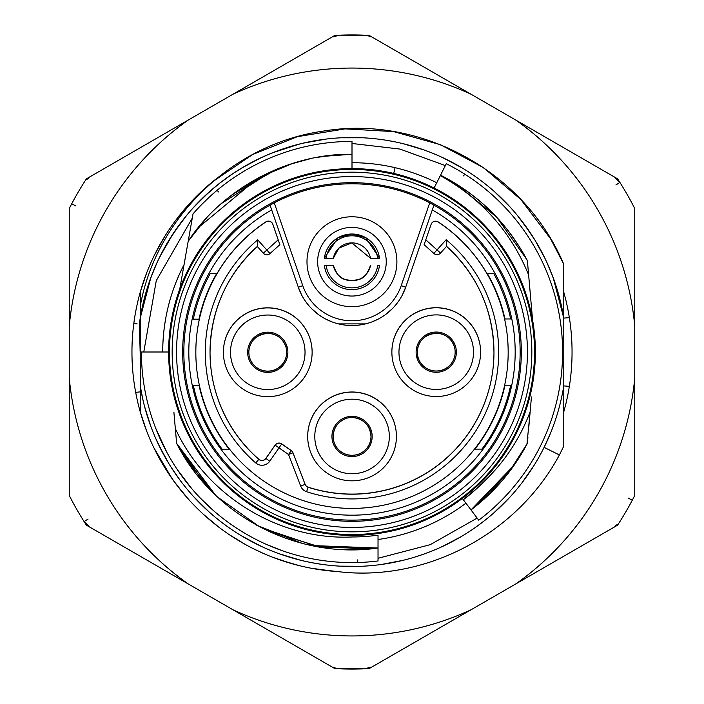 <?xml version="1.0" encoding="UTF-8"?>
<svg xmlns="http://www.w3.org/2000/svg" width="704" height="704" viewBox="0 0 704 704"><rect width="100%" height="100%" fill="white"/><g stroke="black" fill="none" stroke-linecap="round" stroke-linejoin="round"><path stroke-width="1.06" d="M559.469 297.66L553.203 277.754L563.772 318.094L563.772 385.906L569.351 386.346M212.995 181.491L252.674 154.502L297.414 136.664L345.118 128.885L393.554 131.586L440.44 144.698L483.551 167.684L520.854 199.514L550.563 238.744L563.772 264.29L563.772 318.094A214.465 214.465 0 0 0 140.228 318.094L140.228 387.746L143.053 400.347L140.228 385.906A214.465 214.465 0 0 0 563.772 385.906L563.772 446.142L563.772 385.906A214.465 214.465 0 0 1 563.772 385.959M163.601 333.634A189.288 189.288 0 0 0 162.712 351.701C162.87 320.971 169.981 291.958 184.061 264.669A189.288 189.288 0 0 0 176.493 281.081M170.526 298.17A189.288 189.288 0 0 0 166.214 315.726M437.026 182.204L436.753 182.741A189.288 189.288 0 0 0 352 162.712A189.288 189.288 0 0 1 395.067 167.675A189.288 189.288 0 0 0 352 162.712L352.176 162.712M146.652 272.906L140.228 292.195L140.228 306.284C155.848 218.134 232.012 144.118 322.564 131.234C419.778 114.365 524.638 171.292 563.772 264.29L563.772 300.722M563.772 411.805A220.053 220.053 0 0 0 563.772 292.195M533.799 465.775L523.292 481.052L533.896 465.617M509.934 497.094L495.079 511.764L509.934 497.094M458.841 537.962L443.01 546.198L458.462 538.182M394.706 562.17L398.816 561.29M349.386 566.447L352.942 566.465M320.778 564.186L313.157 562.918M300.3 560.146L280.315 554.127L300.3 560.146M260.99 546.198L242.546 536.43L260.999 546.198M205.559 508.684L194.102 497.138M179.89 479.961L171.002 467.051M168.969 463.786L158.972 445.465L165.889 458.577M150.797 426.246L144.531 406.34M146.291 430.144L140.228 411.805L140.228 387.746L140.228 411.805L146.678 431.165M334.954 571.393L311.538 568.295M291.729 563.64L272.43 557.163M237.838 540.118L236.034 539.009M219.261 527.507L203.623 514.501M189.253 500.113L176.238 484.396M174.891 482.601L164.727 467.553M157.027 454.018L154.862 449.768M563.772 446.142L559.398 454.951C516.542 535.102 424.389 582.278 337.691 571.586L318.472 569.483M299.534 565.708L281.002 560.278M263.014 553.256L252.217 548.126M245.678 544.658L229.152 534.565M221.056 528.845L213.602 523.081M199.153 510.303L198.66 509.828M185.847 496.285L173.791 481.087M172.313 479.019L153.93 447.858M337.691 571.586A220.053 220.053 0 0 1 215.142 179.687L214.262 180.391M154.818 254.311L164.71 236.482M176.238 219.595L189.27 203.878M203.623 189.499L205.885 187.458M150.797 277.754L144.531 297.66L150.797 277.754L140.228 318.094L140.228 292.195L140.228 318.146L140.228 292.195L146.344 273.724M148.254 268.866L150.674 263.182M154.062 255.86L163.328 238.744M174.073 222.517L181.914 212.379M186.217 207.302L199.646 193.222M140.228 387.746L140.228 411.805L140.228 387.746L143.053 400.347M175.102 230.745L180.708 222.948L168.969 240.214L158.972 258.535L165.968 245.282M254.866 160.794L258.914 158.787M290.62 146.502L293.19 145.754M354.79 137.553L341.625 137.782M412.826 146.335L423.685 149.873L403.7 143.854L423.685 149.873M320.786 564.186L315.929 563.411M228.281 527.19L225.13 524.92M163.882 454.986L155.769 438.548M149.09 421.458L146.546 413.521M524.841 478.975L524.278 479.741M499.074 508.094L496.778 510.224M447.735 543.91L445.958 544.79M387.42 563.526L386.373 563.693M348.207 566.43L346.465 566.394M285.886 556.019L283.105 555.095M250.65 541.006L248.222 539.686M199.25 502.542L197.006 500.236M343.675 566.306L342.109 566.236M284.654 555.614L281.257 554.462M259.811 545.644L258.5 545.01M161.172 449.874L160.503 448.571M146.423 413.116L145.93 411.444M159.922 447.401L160.142 447.85M282.286 554.822L283.413 555.201M317.715 563.71L318.947 563.904M341.607 566.218L343.209 566.289M134.341 323.708L135.344 323.761M137.139 323.858L133.778 323.682M140.228 391.873L135.678 392.357M569.351 317.654L563.772 318.094L563.772 385.906M140.219 318.146A214.465 214.465 0 0 0 139.374 323.972L140.228 354.631M203.518 197.243L216.225 185.979L203.518 197.243M248.468 164.173L250.272 163.196L248.468 164.173M250.457 163.099L252.806 161.85L250.457 163.099M259.767 158.374L268.444 154.475L259.767 158.374M269.262 154.132L276.461 151.281L269.262 154.132M283.906 148.632L286.343 147.831L283.906 148.632M289.186 146.934L292.459 145.966M317.09 140.395L319.502 140.008L317.09 140.395M342.206 137.755L344.661 137.658L342.206 137.755M346.94 137.597L349.017 137.553L346.94 137.597M292.556 145.939L288.939 147.013M553.846 279.506L547.228 263.208M530.596 233.253L517.449 215.53M326.049 139.11L303.257 143.15M299.059 144.17L272.589 152.777M259.354 158.576L246.224 165.431M246.118 165.493L234.291 172.726M232.883 173.659L219.85 183.084M219.648 183.242L209.669 191.567M206.413 194.524L193.169 207.882M186.551 215.53L173.404 233.253M173.316 233.385L160.081 256.274M156.772 263.208L150.154 279.506M146.846 289.476L143.537 301.602M615.903 184.941L619.907 182.424L615.824 178.508M364.901 35.2L339.099 35.2L333.661 36.775M88.097 519.059L84.093 521.576L88.176 525.492M339.099 668.8L364.901 668.8L370.339 667.225M84.093 182.424L84.753 181.491L84.093 182.424M86.583 179.608L88.176 178.508L86.583 179.608M368.588 35.948L370.339 36.775L368.588 35.948M335.412 668.052L333.661 667.225L335.412 668.052M619.907 521.576L619.247 522.509L619.907 521.576M617.417 524.392L615.824 525.492L617.417 524.392M200.71 199.989L202.822 197.912M343.191 137.711L357.79 137.614M495.079 192.236L509.934 206.906L501.195 197.93M188.197 120.076L86.39 178.851A317.064 317.064 0 0 0 69.247 208.542L69.247 326.11A283.941 283.941 0 0 1 188.197 120.076L334.858 35.402A317.064 317.064 0 0 1 369.142 35.402L470.95 94.178A283.941 283.941 0 0 0 233.05 94.178M470.95 94.178L515.803 120.076A283.941 283.941 0 0 1 634.753 326.11L634.753 377.89A283.941 283.941 0 0 1 515.803 583.924L617.61 525.149A317.064 317.064 0 0 0 634.753 495.458L634.753 377.89M188.197 583.924A283.941 283.941 0 0 1 69.247 377.89L69.247 495.458A317.064 317.064 0 0 0 86.39 525.149L233.05 609.822A283.941 283.941 0 0 0 470.95 609.822L515.803 583.924M69.247 377.89L69.247 326.11M634.753 326.11L634.753 208.542A317.064 317.064 0 0 0 617.61 178.851L515.803 120.076M233.05 609.822L334.858 668.598A317.064 317.064 0 0 0 369.142 668.598L470.95 609.822M550.748 432.599L544.104 447.357L559.398 454.951M533.958 465.52L522.113 482.601M508.658 498.467L493.742 512.952M484.704 520.485L477.488 525.923M460.046 537.258L441.602 546.85M422.303 554.611L415.087 556.978M402.354 560.472L381.929 564.37M361.214 566.271L340.428 566.157M319.739 564.027L316.95 563.587M299.35 559.909L279.47 553.828M260.26 545.855L241.921 536.061M229.539 528.062L224.611 524.533M208.498 511.377L193.741 496.734M180.462 480.726L173.677 471.152M168.802 463.505L158.866 445.245M150.735 426.096L144.514 406.261M197.226 196.363L187.686 206.95M194.066 206.906L208.921 192.236L194.066 206.906M242.546 167.57L260.99 157.802L242.546 167.57M280.315 149.873L300.3 143.854L280.315 149.873M315.33 140.694L320.786 139.814M392.92 141.469L389.338 140.809M443.01 157.802L461.454 167.57L443.01 157.802M537.187 243.83L545.028 258.535L535.031 240.214L523.292 222.948L529.487 231.607M158.972 258.535L167.13 243.285M168.969 240.214L180.708 222.948M311.678 141.354L320.778 139.814M341.563 137.79L362.437 137.79M352 161.102L352 141.416A210.584 210.584 0 0 0 193.01 213.91L188.206 241.19L189.825 238.85M466.884 504.46L466.409 503.826M184.052 264.669A189.288 189.288 0 0 0 162.712 352A189.288 189.288 0 0 1 162.712 351.701M192.782 215.213L192.262 218.134L192.782 215.213A4.734 4.734 0 0 1 192.79 215.16M193.89 212.907L194.392 212.335M196.02 210.522L196.574 209.915M202.4 203.79L209.343 197.094M187.07 247.667L183.401 268.391M187.352 246.092L185.856 254.452L188.206 241.19L189.693 239.034M183.498 267.846L181.183 280.993L183.489 267.916M185.847 254.549L188.206 241.19L206.378 218.214M183.48 267.969L185.689 255.42M183.718 266.578L185.953 253.942M322.969 156.385L352 154.246L352 168.626L352 154.255C289.054 153.305 223.071 187.845 188.214 241.199L179.749 289.089M182.741 272.158L181.236 280.658M181.174 281.019L180.726 283.606M333.309 155.126L352 154.246L341.475 154.519M393.721 173.43L395.067 167.675A189.288 189.288 0 0 0 352 162.712M477.154 488.224L463.329 499.734L478.738 520.186A210.584 210.584 0 0 0 446.292 163.706L434.104 188.03M437.439 181.386L435.081 186.085M462.361 498.458L465.925 503.184A189.288 189.288 0 0 1 378.03 539.493L378.03 537.486M470.518 494.032L477.409 487.986L463.329 499.734L462.361 498.45M528.818 426.967L530.138 411.875C519.886 438.733 504.513 461.974 484 481.598A184.985 184.985 0 0 1 463.329 499.734L471.002 509.925L497.57 485.795M463.329 499.734L471.002 509.925L487.115 496.364M455.77 183.691L440.546 175.173C478.588 194.744 507.531 223.23 527.375 260.621L532.594 320.153A183.374 183.374 0 0 0 336.019 169.321A183.374 183.374 0 0 0 168.626 352A183.374 183.374 0 0 1 336.019 169.321A183.374 183.374 0 0 1 532.594 320.153A183.374 183.374 0 0 1 367.981 534.679A183.374 183.374 0 0 1 168.626 352L141.416 352A210.584 210.584 0 0 0 378.03 560.974L378.03 543.937M378.03 539.088L378.03 543.884M378.03 545.107L378.022 548.02C297.959 559.856 213.101 515.918 176.642 443.379L175.331 428.586C206.51 496.346 279.761 540.443 352 536.976A184.985 184.985 0 0 0 378.03 535.146L378.022 548.02L318.498 546.894L261.976 528.018M378.03 543.796L378.022 548.029L356.435 549.648M378.03 535.146L378.022 548.02L338.853 549.314M453.684 182.38L440.546 175.173C478.386 194.436 507.329 222.922 527.375 260.612L527.63 263.551M528.598 274.578L530.376 294.879M526.038 258.095L527.375 260.612L527.736 264.722M528.396 272.237L528.748 276.197M529.443 284.143L530.094 291.667M528.73 276.047L530.094 291.597M528.766 276.461L530.112 291.852M528.748 276.285L528.924 278.265M529.478 284.548L530.103 291.738M532.594 320.153L531.441 307.067M528.625 274.877C510.919 231.66 481.483 198.572 440.326 175.622M526.803 259.521L496.839 217.404M491.982 212.379L484.537 205.304M473.484 196.029L470.378 193.653M519.86 247.447L508.402 230.965M496.822 217.325L456.034 183.806M513.066 466.743L516.023 462.484M515.346 463.47L513.489 466.145M527.894 437.448L527.375 443.379L526.548 444.946M530.138 411.875L526.944 444.206M471.011 509.942L484.361 498.907M483.903 499.303L496.654 486.851M508.218 473.264L510.946 469.647M510.84 469.797L471.002 509.925L514.254 465.045M530.552 407.15L528.862 426.483M531.441 396.933L528.924 425.718M485.373 497.948L514.237 465.08M508.578 472.771L527.366 443.379C513.674 469.559 494.886 491.735 471.002 509.925M215.486 495.088L176.642 443.379L173.906 412.359M205.075 484.37L176.634 443.379L175.261 427.821M175.27 427.918L173.923 412.535M175.234 427.548L173.888 412.183M185.346 458.462L176.634 443.379L186.05 459.457M197.243 475.059L209.942 489.562M289.01 539.414L304.445 543.937M322.819 547.598L378.022 548.02L315.41 546.348M186.49 460.143L215.635 495.22M262.029 528.044L286.484 538.569M304.392 543.946L322.626 547.554M341.299 549.428L378.022 548.011L320.936 547.254L267.08 530.561M301.919 543.312L256.626 525.184L301.963 543.321M176.634 443.379L205.084 484.378M356.787 549.639L378.022 548.029L311.45 545.53M357.025 536.914L351.806 536.985M259.591 526.786L217.747 497.174M360.281 549.586L338.87 549.314M210.302 489.958L206.114 485.522M378.013 547.95L340.666 549.41M322.353 547.527L315.005 546.269M212.775 492.448L208.886 488.488M194.709 471.865L176.757 443.608M286.211 538.498L269.474 531.687M352 521.321A169.321 169.321 0 0 0 521.321 352A169.321 169.321 0 0 0 352 182.679A169.321 169.321 0 0 0 182.679 352A169.321 169.321 0 0 0 352 521.321M433.928 205.163A168.142 168.142 0 0 1 352 520.142A168.142 168.142 0 0 1 270.054 205.172L298.294 287.206L301.655 295.011M270.054 205.172L274.261 202.831A168.212 168.212 0 0 1 429.73 202.822L433.937 205.137L405.689 287.206L402.327 295.011M432.282 209.933A163.178 163.178 0 0 1 477.33 456.5A163.178 163.178 0 0 1 226.679 456.518A163.178 163.178 0 0 1 271.7 209.942M270.046 205.146L298.294 287.206A56.786 56.786 0 0 0 405.689 287.206A56.786 56.786 0 0 1 298.294 287.206L302.773 285.666A52.052 52.052 0 0 0 401.21 285.666L429.73 202.822M305.008 300.626L308.361 305.078M311.722 308.766L318.428 314.538M322.071 316.994L324.421 318.375M325.142 318.771L331.857 321.825M338.571 323.902L365.411 323.902M372.126 321.825L378.84 318.771M379.562 318.375L381.911 316.994M385.554 314.538L392.26 308.766M395.622 305.078L398.974 300.626M370.867 434.298A18.92 18.92 180 0 1 370.99 436.374A18.92 18.92 -0 0 1 357.65 454.467A18.92 18.92 180 0 0 370.99 436.374A18.92 18.92 -0 0 1 354.165 455.162A18.92 18.92 -0 0 1 333.142 436.41M287.839 353.558L286.625 353.698A18.92 18.92 -0 0 1 249.682 357.817A18.92 18.92 180 0 0 286.625 353.698A18.92 18.92 -0 0 1 249.304 356.338M456.306 353.426L455.101 353.558A18.92 18.92 180 0 1 438.328 370.885A18.92 18.92 -0 0 1 418.158 357.676A18.92 18.92 180 0 0 438.328 370.885A18.92 18.92 -0 0 0 455.101 353.584A18.92 18.92 -0 0 1 417.771 356.198M480.603 352.035A44.361 44.361 180 0 0 436.207 307.701A44.361 44.361 180 0 0 391.873 352.088L391.873 352.185A44.361 44.361 180 0 0 436.26 396.528A44.361 44.361 180 0 0 480.603 352.132A44.361 44.361 180 0 0 436.207 307.798A44.361 44.361 180 0 0 391.873 352.194A44.361 44.361 180 0 1 436.207 307.798A44.361 44.361 180 0 1 480.603 352.132L480.603 352.035A44.361 44.361 180 0 0 480.603 352.035L480.603 352.132M396.422 436.33A44.361 44.361 180 0 0 352.035 391.996A44.361 44.361 180 0 0 307.692 436.383L307.692 436.48A44.361 44.361 180 0 0 352.088 480.823A44.361 44.361 180 0 0 396.422 436.427A44.361 44.361 180 0 0 352.035 392.093A44.361 44.361 180 0 0 307.692 436.489A44.361 44.361 180 0 1 352.035 392.093A44.361 44.361 180 0 1 396.422 436.427L396.422 436.33A44.361 44.361 180 0 0 396.422 436.33L396.422 436.427M312.127 352.15A44.361 44.361 180 0 0 267.74 307.815A44.361 44.361 180 0 0 223.397 352.211L223.397 352.308A44.361 44.361 180 0 0 267.793 396.642A44.361 44.361 180 0 0 312.127 352.255A44.361 44.361 180 0 0 267.74 307.912A44.361 44.361 180 0 0 223.397 352.317A44.361 44.361 180 0 1 267.74 307.912A44.361 44.361 180 0 1 312.127 352.246A44.361 44.361 180 0 0 312.127 352.246L312.127 352.15A44.361 44.361 180 0 1 312.127 352.158L312.127 352.255M431.094 224.409L424.116 244.684L425.788 239.826L437.008 249.911L433.849 253.422A4.734 4.734 180 0 0 440.528 253.062L446.565 246.347L446.151 239.73A146.705 146.705 -0 0 1 306.61 491.735A9.469 9.469 -0 0 1 300.705 486.138L288.517 454.511L275.158 445.174L265.848 458.515A4.734 4.734 -0 0 1 258.861 459.378A141.97 141.97 -0 0 1 257.277 246.479L257.69 239.862L266.842 250.026L263.331 253.194A4.734 4.734 180 0 0 270.01 253.546L266.842 250.026L278.177 239.818L279.858 244.675L272.879 224.312A4.734 4.734 180 0 0 265.786 221.91L265.786 222.024A156.165 156.165 180 0 0 352.097 508.402A156.165 156.165 180 0 0 438.178 221.998A4.734 4.734 180 0 0 431.094 224.409L425.788 239.826M300.705 486.138L305.122 484.326A4.734 4.734 180 0 0 308.079 487.124A141.97 141.97 180 0 0 493.97 352.088M305.122 484.326L292.934 452.698A4.734 4.734 -0 0 0 291.227 450.516L281.741 443.898A4.734 4.734 -0 0 0 275.158 445.069L265.848 458.401L269.72 461.226A9.469 9.469 -0 0 1 255.754 462.95A146.705 146.705 -0 0 1 257.69 239.862M210.03 352.264A141.97 141.97 180 0 0 258.861 459.263A4.734 4.734 180 0 0 265.848 458.401M431.094 224.312C432.599 221.241 434.958 220.44 438.178 221.892A156.165 156.165 -0 0 1 486.913 273.469A156.165 156.165 180 0 0 474.408 255.2L474.408 255.235A156.165 156.165 180 0 1 486.878 273.504L493.68 273.469A162.078 162.078 -0 0 1 510.638 318.947L504.592 318.974A156.165 156.165 -0 0 1 508.165 352.026L508.165 352.141M195.835 352.326L195.835 352.22A156.165 156.165 -0 0 1 199.346 319.194A156.165 156.165 180 0 0 197.622 328.627L197.622 328.671A156.165 156.165 180 0 1 199.364 319.202L193.318 319.176A162.078 162.078 -0 0 1 210.206 273.671L217.008 273.689A156.165 156.165 180 0 0 199.364 319.194M216.973 273.662A156.165 156.165 -0 0 1 265.786 221.91M456.35 352.15L456.35 352.15A20.108 20.108 -0 0 1 436.251 372.275A20.108 20.108 -0 0 1 416.126 352.176L416.126 352.176A20.108 20.108 -0 0 1 436.225 332.05A20.108 20.108 -0 0 1 456.35 352.15A20.108 20.108 -0 0 1 436.242 372.275A20.108 20.108 -0 0 1 416.126 352.176L416.126 352.176M372.17 436.445L372.17 436.445A20.108 20.108 -0 0 1 352.07 456.57A20.108 20.108 -0 0 1 331.945 436.471L331.945 436.471A20.108 20.108 -0 0 1 352.044 416.346A20.108 20.108 -0 0 1 372.17 436.445A20.108 20.108 -0 0 1 352.07 456.562A20.108 20.108 -0 0 1 331.945 436.471L331.945 436.471M287.874 352.273L287.874 352.273A20.108 20.108 -0 0 1 267.775 372.398A20.108 20.108 -0 0 1 247.65 352.299L247.65 352.299A20.108 20.108 -0 0 1 267.749 332.174A20.108 20.108 -0 0 1 287.874 352.273A20.108 20.108 -0 0 1 267.775 372.39A20.108 20.108 -0 0 1 247.65 352.299L247.65 352.299M333.265 434.315A18.92 18.92 180 0 0 350.592 455.25A18.92 18.92 -0 0 1 333.142 436.427A18.92 18.92 180 0 0 350.592 455.312L350.733 456.518M353.54 417.525A18.92 18.92 180 0 0 346.491 418.308A18.92 18.92 -0 0 1 346.491 418.308L346.491 418.361A18.92 18.92 180 0 0 350.592 455.312L350.592 455.25A18.92 18.92 180 0 0 357.65 454.467L357.65 454.529A18.92 18.92 180 0 0 353.54 417.578L353.408 416.39M357.782 455.734L357.65 454.529A18.92 18.92 180 0 0 353.54 417.578C364.25 419.338 370.066 425.63 370.99 436.436M346.491 418.308L346.491 418.361A18.92 18.92 180 0 0 333.142 436.454C333.643 427.513 338.087 421.485 346.491 418.361M350.742 456.526L350.592 455.25M248.908 350.75A18.92 18.92 180 0 0 249.691 357.799L249.682 357.861A18.92 18.92 180 0 0 286.634 353.751L287.83 353.619M287.047 346.57L285.85 346.702A18.92 18.92 180 0 1 286.625 353.698L286.634 353.751M248.486 358.002L249.682 357.861M248.899 350.803C250.263 340.49 256.538 334.673 267.74 333.353C276.69 333.846 282.726 338.29 285.85 346.702A18.92 18.92 180 0 0 248.899 350.803L247.702 350.944M249.691 357.799L248.468 357.94M417.375 350.61A18.92 18.92 180 0 0 418.158 357.667L418.15 357.72A18.92 18.92 180 0 0 455.101 353.619L455.101 353.558A18.92 18.92 180 0 0 454.326 346.562M455.514 346.43L454.318 346.562A18.92 18.92 180 0 0 417.366 350.671L416.17 350.803M418.158 357.667L416.926 357.799M455.101 353.619L456.306 353.487M416.944 357.861L418.15 357.72M504.592 318.974L504.592 318.982A156.165 156.165 180 0 1 506.343 328.442L506.343 328.407A156.165 156.165 180 0 0 486.878 273.495M229.46 255.376A156.165 156.165 180 0 0 217.008 273.662A156.165 156.165 180 0 1 229.46 255.411L229.46 255.376M278.177 239.818L272.879 224.426A4.734 4.734 180 0 0 265.786 222.024M212.036 375.98A141.97 141.97 180 0 0 213.972 385.44L213.972 385.414A141.97 141.97 180 0 0 248.415 449.275L248.415 449.275A141.97 141.97 180 0 0 255.033 455.91L255.015 455.893A141.97 141.97 180 0 1 212.036 375.936L212.036 375.98M269.72 461.226L281.741 443.898M433.849 253.422L424.116 244.684L433.849 253.422A4.734 4.734 0 0 0 440.528 253.062L446.565 246.347A141.97 141.97 -0 0 1 493.97 352.141L493.97 352.141A141.97 141.97 -0 0 1 308.079 487.23A4.734 4.734 -0 0 1 305.122 484.431L292.934 452.698M449.117 455.778A141.97 141.97 180 0 0 455.726 449.152L455.726 449.126A141.97 141.97 -0 0 0 490.072 385.211L490.072 385.246A141.97 141.97 180 0 0 491.999 375.778L491.999 375.734A141.97 141.97 180 0 1 449.117 455.734L449.117 455.778M474.443 449.134L481.914 449.108A162.078 162.078 -0 0 0 510.682 385.202L504.636 385.22L510.682 385.202M510.638 318.947L510.638 318.947A162.078 162.078 180 0 0 493.68 273.469L486.86 273.469M193.318 319.176A162.078 162.078 -0 0 1 210.206 273.671L217.026 273.662M199.408 385.44L193.362 385.431L199.399 385.422M199.047 385.44C204.248 409.033 214.306 430.32 229.24 449.31L229.689 449.31M229.24 449.31L222.226 449.302A162.078 162.078 -0 0 1 193.362 385.431M306.988 261.73A44.959 44.959 0 0 0 351.947 306.689A44.959 44.959 0 0 0 396.898 261.73A44.959 44.959 0 0 0 351.947 216.77A44.959 44.959 0 0 0 306.988 261.73A44.959 44.959 0 0 1 351.947 216.77A44.959 44.959 0 0 1 396.898 261.73A44.959 44.959 0 0 1 351.947 306.689A44.959 44.959 0 0 1 306.988 261.73A44.959 44.959 0 0 0 351.947 306.689A44.959 44.959 0 0 0 396.898 261.73M386.25 261.73A34.311 34.311 0 0 1 351.947 296.041A34.311 34.311 0 0 1 317.636 261.73A34.311 34.311 0 0 1 351.947 227.418A34.311 34.311 0 0 1 386.25 261.73A34.311 34.311 0 0 0 351.947 227.418A34.311 34.311 0 0 0 317.636 261.73M379.5 265.346L377.705 265.364A26.022 26.022 -0 0 1 326.146 265.408L333.344 265.399A18.92 18.92 180 0 0 370.515 265.373L370.515 265.373C364.329 282.11 358.134 278.872 351.938 280.738C345.743 278.881 339.548 282.128 333.344 265.373L324.35 265.408A27.799 27.799 180 0 0 379.5 265.364L377.705 265.364M377.705 258.271L379.5 258.245L365.693 237.662L351.903 234.01L338.122 237.679L324.35 258.28L326.146 258.306A26.022 26.022 -0 0 1 377.705 258.271L370.515 258.271A18.92 18.92 180 0 0 333.335 258.298L326.146 258.306M326.146 265.408L324.35 265.408M379.5 258.271A27.799 27.799 180 0 0 324.35 258.306M333.828 155.091L315.85 157.573M258.078 178.033L198.15 227.779M221.223 203.658L271.533 171.415M271.63 171.371L250.791 182.134M242.669 187.229L227.26 198.546M232.936 194.102L277.042 169.057M259.169 177.408L242.73 187.167M217.439 207.073L222.913 202.18M335.21 154.95L341.405 154.519M334.206 155.038L343.13 154.44M242.158 187.546L271.498 171.424M242.158 187.554L271.454 171.442M259.283 177.338L293.366 163.161M275.493 169.638L284.293 166.197M288.798 164.63L310.499 158.646M310.666 158.611L288.825 164.622M199.769 225.764L188.206 241.19M75.891 205.99L71.711 203.79M628.109 498.01L632.289 500.21M218.46 191.946L217.175 190.23M357.782 559.838L357.65 562.514M463.549 175.877L464.79 174.161M169.47 352A182.53 182.53 0 0 1 531.758 320.302A182.53 182.53 0 0 1 367.91 533.834A182.53 182.53 0 0 1 169.47 352M172.163 352A179.837 179.837 0 0 0 367.673 531.15A179.837 179.837 0 0 0 529.1 320.769A179.837 179.837 0 0 0 172.163 352M524.77 321.534A175.437 175.437 0 0 0 176.563 352A175.437 175.437 0 0 0 367.294 526.768A175.437 175.437 0 0 0 524.77 321.534M473.502 352.141A37.268 37.268 180 0 0 436.207 314.899A37.268 37.268 180 0 0 398.966 352.194A37.268 37.268 180 0 0 436.26 389.435A37.268 37.268 180 0 0 473.502 352.141M389.33 436.436A37.268 37.268 180 0 0 352.035 399.194A37.268 37.268 180 0 0 314.794 436.489A37.268 37.268 180 0 0 352.088 473.73A37.268 37.268 180 0 0 389.33 436.436M305.034 352.255A37.268 37.268 180 0 0 267.74 315.022A37.268 37.268 180 0 0 230.498 352.317A37.268 37.268 180 0 0 267.793 389.55A37.268 37.268 180 0 0 305.034 352.255M270.01 253.546L279.858 244.675L270.01 253.546A4.734 4.734 0 0 1 263.331 253.194L257.277 246.479L263.331 253.194M440.528 253.062L437.008 249.911L446.151 239.73M255.754 462.95L258.861 459.263M291.227 450.516L291.227 450.63A4.734 4.734 180 0 1 292.934 452.804L288.517 454.511L291.227 450.63L281.741 444.004A4.734 4.734 180 0 0 275.158 445.174L275.158 445.069M306.61 491.735L308.079 487.124M504.997 385.22A156.517 156.517 -0 0 1 474.901 449.126M487.282 273.486A156.517 156.517 -0 0 1 504.953 318.974M199.003 319.194A156.517 156.517 -0 0 1 216.603 273.689M401.21 285.666L405.689 287.206M274.261 202.831L302.773 285.666M445.35 165.581L399.969 149.081L352 143.475M192.262 218.134L156.279 280.65L143.783 352M378.03 558.29L430.223 544.667L477.162 518.1M155.619 428.05L166.998 452.61M177.241 469.498L191.655 488.514M200.543 498.309L212.344 509.617M265.478 543.99L282.11 550.651M417.366 350.671C418.73 340.349 425.014 334.532 436.207 333.221C445.157 333.705 451.194 338.158 454.318 346.562M257.277 246.479C226.503 275.053 210.76 310.332 210.03 352.317M446.565 246.347C477.391 274.877 493.196 310.147 493.97 352.141M333.335 258.298L338.8 248.195L351.806 242.906L370.515 258.271"/></g></svg>
